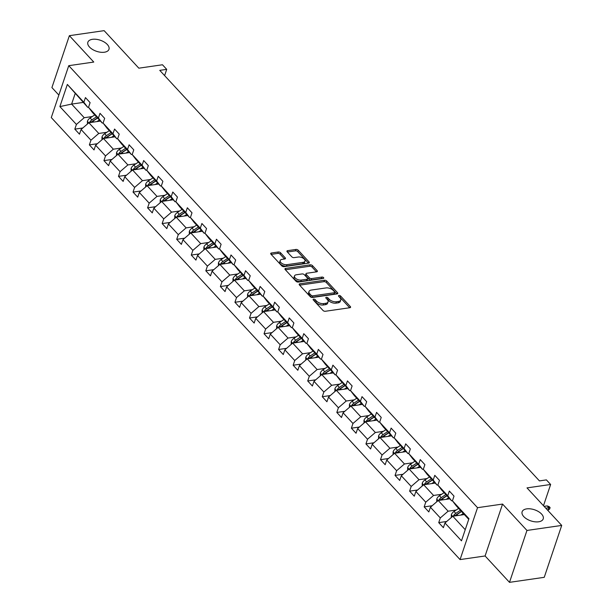 <?xml version="1.0" encoding="UTF-8"?>
<svg xmlns="http://www.w3.org/2000/svg" width="613" height="613" viewBox="0 0 613 613"><rect width="100%" height="100%" fill="white"/><g stroke="black" fill="none" stroke-linecap="round" stroke-linejoin="round"><path stroke-width="0.92" d="M104.386 52.228A11.134 5.846 18.6 0 0 108.968 49.324A11.134 5.846 18.6 0 0 104.264 42.059A11.134 5.846 18.6 0 0 92.44 39.316A11.134 5.846 18.6 0 0 87.866 42.22A11.134 5.846 18.6 0 0 92.571 49.484A11.134 5.846 18.6 0 0 104.386 52.228M538.643 521.786A11.134 5.846 18.6 0 0 543.225 518.882A11.134 5.846 18.6 0 0 538.52 511.617A11.134 5.846 18.6 0 0 526.697 508.874A11.134 5.846 18.6 0 0 522.123 511.778A11.134 5.846 18.6 0 0 526.828 519.042A11.134 5.846 18.6 0 0 538.643 521.786M313.611 299.129A1.195 0.628 18.6 0 0 313.12 299.443A1.195 0.628 18.6 0 0 313.297 299.964L323.028 310.484A1.709 0.897 18.6 0 0 325.311 311.274L349.87 307.726A1.709 0.897 18.6 0 0 350.575 307.282A1.709 0.897 18.6 0 0 350.322 306.538L340.59 296.018A1.195 0.628 18.6 0 0 338.989 295.458A1.195 0.628 18.6 0 0 338.499 295.772A1.195 0.628 18.6 0 0 338.675 296.294L339.939 297.657A5.463 2.873 18.6 0 1 340.751 300.025A5.463 2.873 18.6 0 1 338.499 301.458L336.453 301.749A5.463 2.873 18.6 0 1 329.158 299.213L327.901 297.849A1.195 0.628 18.6 0 0 326.3 297.297A1.195 0.628 18.6 0 0 325.809 297.611A1.195 0.628 18.6 0 0 325.986 298.125L327.25 299.489A5.463 2.873 18.6 0 1 328.062 301.864A5.463 2.873 18.6 0 1 325.809 303.289L323.764 303.588A5.463 2.873 18.6 0 1 316.469 301.044L315.212 299.688A1.195 0.628 18.6 0 0 313.611 299.129M561.715 525.425L544.244 577.323L509.495 582.35L526.958 530.452L561.715 525.425L527.004 487.894L550.635 484.485L546.39 479.887L539.432 480.899L159.763 70.365L166.713 69.361L162.468 64.763L138.837 68.181L104.126 30.65L69.376 35.677L51.913 87.575L58.856 95.084M280.578 252.794A1.709 0.897 18.6 0 0 278.302 251.997L271.413 252.993A1.709 0.897 18.6 0 0 270.708 253.445A1.709 0.897 18.6 0 0 270.961 254.18L281.773 265.866A1.709 0.897 18.6 0 0 284.049 266.663L308.607 263.115A1.709 0.897 18.6 0 0 309.312 262.663A1.709 0.897 18.6 0 0 309.059 261.927L298.247 250.242A1.709 0.897 18.6 0 0 295.972 249.445L287.65 250.648A1.709 0.897 18.6 0 0 286.945 251.092A1.709 0.897 18.6 0 0 287.198 251.836L291.826 256.839A1.709 0.897 18.6 0 0 294.102 257.629L298.232 257.031A4.567 2.398 18.6 0 1 303.083 258.157A4.567 2.398 18.6 0 1 305.013 261.138A4.567 2.398 18.6 0 1 303.129 262.333L286.961 264.67A4.567 2.398 18.6 0 1 282.11 263.544A4.567 2.398 18.6 0 1 280.187 260.563A4.567 2.398 18.6 0 1 282.064 259.368L284.761 258.985A1.709 0.897 18.6 0 0 285.459 258.533A1.709 0.897 18.6 0 0 285.206 257.797L280.578 252.794L280.11 254.196A1.709 0.897 18.6 0 0 277.827 253.399L271.138 254.372M526.958 530.452L502.56 504.07L477.535 507.687L68.756 65.675L93.774 62.059L69.376 35.677M299.895 283.796A1.709 0.897 18.6 0 0 299.19 284.24A1.709 0.897 18.6 0 0 299.443 284.984L310.255 296.669A1.709 0.897 18.6 0 0 312.53 297.458L337.096 293.911A1.709 0.897 18.6 0 0 337.794 293.466A1.709 0.897 18.6 0 0 337.541 292.723L326.737 281.038A1.709 0.897 18.6 0 0 324.453 280.248L299.895 283.796L299.481 285.022M296.01 281.267L285.206 269.582A1.709 0.897 18.6 0 1 284.953 268.839A1.709 0.897 18.6 0 1 285.65 268.394L310.216 264.847A1.709 0.897 18.6 0 1 312.492 265.636L317.12 270.639A1.709 0.897 18.6 0 1 317.373 271.383A1.709 0.897 18.6 0 1 316.668 271.827L306.707 273.268A1.709 0.897 18.6 0 0 306.01 273.712A1.709 0.897 18.6 0 0 306.262 274.455L309.327 277.773A1.709 0.897 18.6 0 0 311.611 278.563L321.978 277.068A1.195 0.628 18.6 0 1 323.25 277.36A1.195 0.628 18.6 0 1 323.756 278.141A1.195 0.628 18.6 0 1 323.258 278.455L298.293 282.064A1.709 0.897 18.6 0 1 296.01 281.267M88.563 107.206L87.713 107.329L67.346 84.425L83.858 102.287L85.437 97.582L90.103 102.632L88.525 107.329L98.417 118.025L99.996 113.321L104.662 118.37L103.084 123.067L112.968 133.764L114.554 129.059L119.221 134.109L117.635 138.806L127.527 149.503L129.105 144.806L133.772 149.848L132.193 154.545L142.086 165.242L143.664 160.545L148.331 165.587L146.752 170.284L156.637 180.981L158.223 176.283L162.889 181.325L161.303 186.023L171.196 196.719L172.774 192.022L177.441 197.064L175.862 201.761L185.754 212.458L187.333 207.761L191.999 212.803L190.413 217.5L200.305 228.197L201.892 223.5L206.558 228.542L204.972 233.239L214.864 243.936L216.443 239.239L221.109 244.281L219.531 248.985L229.423 259.674L231.001 254.977L235.668 260.019L234.082 264.724L243.974 275.413L245.56 270.716L250.219 275.758L248.64 280.463L258.533 291.152L260.111 286.455L264.778 291.504L263.199 296.202L273.091 306.891L274.67 302.194L279.336 307.243L277.75 311.94L287.643 322.637L289.229 317.932L293.888 322.982L292.309 327.679L302.201 338.376L303.78 333.671L308.446 338.721L306.868 343.418L316.752 354.115L318.339 349.41L323.005 354.46L321.419 359.157L331.311 369.854L332.897 365.149L337.556 370.198L335.978 374.895L345.87 385.592L347.448 380.895L352.115 385.937L350.536 390.634L360.421 401.331L362.007 396.634L366.674 401.676L365.087 406.373L374.98 417.07L376.558 412.373L381.225 417.415L379.646 422.112L389.539 432.809L391.117 428.112L395.783 433.153L394.205 437.851L404.09 448.547L405.676 443.85L410.342 448.892L408.756 453.589L418.648 464.286L420.227 459.589L424.893 464.631L423.315 469.328L433.207 480.025L434.786 475.328L439.452 480.37L437.874 485.075L447.758 495.764L449.344 491.067L454.011 496.109L452.425 500.813L468.945 518.667L461.482 540.827L444.969 522.973L443.391 527.67L438.724 522.628L440.303 517.931L430.41 507.235L428.832 511.932L424.165 506.89L425.744 502.185L415.859 491.496L414.273 496.193L409.607 491.151L411.193 486.446L401.3 475.757L399.722 480.454L395.056 475.412L396.634 470.707L386.742 460.018L385.163 464.715L380.497 459.673L382.075 454.969L372.191 444.279L370.604 448.977L365.938 443.927L367.524 439.23L357.632 428.533L356.053 433.238L351.387 428.188L352.965 423.491L343.073 412.794L341.495 417.499L336.828 412.449L338.407 407.752L328.522 397.055L326.936 401.76L322.269 396.711L323.856 392.014L313.963 381.317L312.385 386.021L307.718 380.972L309.297 376.275L299.405 365.578L297.826 370.275L293.16 365.233L294.738 360.536L284.853 349.839L283.267 354.536L278.601 349.494L280.187 344.797L270.295 334.1L268.716 338.797L264.05 333.756L265.628 329.058L255.736 318.362L254.157 323.059L249.491 318.017L251.077 313.32L241.185 302.623L239.599 307.32L234.932 302.278L236.518 297.581L226.626 286.884L225.048 291.581L220.381 286.539L221.96 281.842L212.067 271.145L210.489 275.842L205.822 270.8L207.409 266.096L197.516 255.406L195.93 260.104L191.271 255.062L192.85 250.357L182.958 239.668L181.379 244.365L176.713 239.323L178.291 234.618L168.399 223.929L166.82 228.626L162.154 223.584L163.74 218.879L153.848 208.19L152.262 212.887L147.603 207.838L149.181 203.141L139.289 192.444L137.71 197.148L133.044 192.099L134.622 187.402L124.738 176.705L123.152 181.41L118.485 176.36L120.071 171.663L110.179 160.966L108.593 165.671L103.934 160.621L105.513 155.924L95.62 145.227L94.042 149.932L89.375 144.883L90.954 140.185L81.069 129.489L79.483 134.186L74.817 129.144L76.403 124.447L59.882 106.585L67.346 84.425M87.713 107.329L83.858 102.287M477.535 507.687L460.072 559.585L51.285 117.573L68.756 65.675M106.823 132.285L98.777 133.45L88.885 122.753L100.432 121.083M88.885 122.753L81.069 129.489M98.777 133.45L90.954 140.185M103.122 122.945L102.271 123.067L92.379 112.378L88.525 107.329M102.271 123.067L98.417 118.025M121.382 148.024L113.336 149.189L103.444 138.492L114.991 136.822M103.444 138.492L95.62 145.227M113.336 149.189L105.513 155.924M117.673 138.684L116.83 138.806L106.938 128.117L103.084 123.067M116.83 138.806L112.968 133.764M135.933 163.763L127.887 164.928L118.002 154.231L129.55 152.568M118.002 154.231L110.179 160.966M127.887 164.928L120.071 171.663M132.232 154.422L131.381 154.545L121.489 143.856L117.635 138.806M131.381 154.545L127.527 149.503M150.492 179.502L142.446 180.666L132.554 169.97L144.101 168.307M132.554 169.97L124.738 176.705M142.446 180.666L134.622 187.402M146.791 170.169L145.94 170.291L136.048 159.595L132.193 154.545M145.94 170.291L142.086 165.242M165.05 195.24L157.005 196.405L147.112 185.716L158.66 184.046M147.112 185.716L139.289 192.444M157.005 196.405L149.181 203.141M161.342 185.908L160.499 186.03L150.606 175.333L146.752 170.284M160.499 186.03L156.637 180.981M179.601 210.987L171.556 212.144L161.663 201.455L173.218 199.784M161.663 201.455L153.848 208.19M171.556 212.144L163.74 218.879M175.9 201.646L175.05 201.769L165.158 191.072L161.303 186.023M175.05 201.769L171.196 196.719M194.16 226.726L186.114 227.883L176.222 217.194L187.77 215.523M176.222 217.194L168.399 223.929M186.114 227.883L178.291 234.618M190.459 217.385L189.609 217.508L179.716 206.811L175.862 201.761M189.609 217.508L185.754 212.458M208.719 242.464L200.673 243.622L190.781 232.932L202.328 231.262M190.781 232.932L182.958 239.668M200.673 243.622L192.85 250.357M205.01 233.124L204.16 233.246L194.275 222.55L190.413 217.5M204.16 233.246L200.305 228.197M223.27 258.203L215.224 259.368L205.332 248.671L216.887 247.001M205.332 248.671L197.516 255.406M215.224 259.368L207.409 266.096M219.569 248.863L218.718 248.985L208.826 238.288L204.972 233.239M218.718 248.985L214.864 243.936M237.829 273.942L229.783 275.107L219.891 264.41L231.438 262.739M219.891 264.41L212.067 271.145M229.783 275.107L221.96 281.842M234.128 264.601L233.277 264.724L223.385 254.027L219.531 248.985M233.277 264.724L229.423 259.674M252.387 289.681L244.342 290.846L234.45 280.149L245.997 278.478M234.45 280.149L226.626 286.884M244.342 290.846L236.518 297.581M248.679 280.34L247.828 280.463L237.944 269.766L234.082 264.724M247.828 280.463L243.974 275.413M266.939 305.42L258.893 306.584L249.001 295.887L260.556 294.217M249.001 295.887L241.185 302.623M258.893 306.584L251.077 313.32M263.238 296.079L262.387 296.202L252.495 285.505L248.64 280.463M262.387 296.202L258.533 291.152M281.497 321.158L273.452 322.323L263.559 311.626L275.107 309.956M263.559 311.626L255.736 318.362M273.452 322.323L265.628 329.058M277.796 311.818L276.946 311.94L267.053 301.244L263.199 296.202M276.946 311.94L273.091 306.891M296.056 336.897L288.01 338.062L278.118 327.365L289.665 325.695M278.118 327.365L270.295 334.1M288.01 338.062L280.187 344.797M292.347 327.557L291.497 327.679L281.612 316.99L277.75 311.94M291.497 327.679L287.643 322.637M310.607 352.636L302.561 353.801L292.669 343.104L304.224 341.433M292.669 343.104L284.853 349.839M302.561 353.801L294.738 360.536M306.906 343.295L306.056 343.418L296.163 332.729L292.309 327.679M306.056 343.418L302.201 338.376M325.166 368.375L317.12 369.539L307.228 358.843L318.775 357.172M307.228 358.843L299.405 365.578M317.12 369.539L309.297 376.275M321.465 359.034L320.614 359.157L310.722 348.468L306.868 343.418M320.614 359.157L316.752 354.115M339.717 384.113L331.671 385.278L321.787 374.581L333.334 372.911M321.787 374.581L313.963 381.317M331.671 385.278L323.856 392.014M336.016 374.773L335.165 374.895L325.281 364.206L321.419 359.157M335.165 374.895L331.311 369.854M354.276 399.852L346.23 401.017L336.338 390.32L347.893 388.657M336.338 390.32L328.522 397.055M346.23 401.017L338.407 407.752M350.575 390.512L349.724 390.634L339.832 379.945L335.978 374.895M349.724 390.634L345.87 385.592M368.834 415.591L360.789 416.756L350.897 406.059L362.444 404.396M350.897 406.059L343.073 412.794M360.789 416.756L352.965 423.491M365.133 406.258L364.283 406.381L354.391 395.684L350.536 390.634M364.283 406.381L360.421 401.331M383.386 431.33L375.34 432.494L365.455 421.805L377.003 420.135M365.455 421.805L357.632 428.533M375.34 432.494L367.524 439.23M379.685 421.997L378.834 422.119L368.949 411.423L365.087 406.373M378.834 422.119L374.98 417.07M397.944 447.076L389.899 448.233L380.006 437.544L391.554 435.874M380.006 437.544L372.191 444.279M389.899 448.233L382.075 454.969M394.243 437.736L393.393 437.858L383.5 427.161L379.646 422.112M393.393 437.858L389.539 432.809M412.503 462.815L404.457 463.972L394.565 453.283L406.113 451.612M394.565 453.283L386.742 460.018M404.457 463.972L396.634 470.707M408.802 453.474L407.951 453.597L398.059 442.9L394.205 437.851M407.951 453.597L404.09 448.547M427.054 478.554L419.008 479.711L409.124 469.022L420.671 467.351M409.124 469.022L401.3 475.757M419.008 479.711L411.193 486.446M423.353 469.213L422.503 469.336L412.61 458.639L408.756 453.589M422.503 469.336L418.648 464.286M441.613 494.293L433.567 495.457L423.675 484.76L435.222 483.09M423.675 484.76L415.859 491.496M433.567 495.457L425.744 502.185M437.912 484.952L437.061 485.075L427.169 474.378L423.315 469.328M437.061 485.075L433.207 480.025M456.172 510.031L448.126 511.196L438.234 500.499L449.781 498.829M438.234 500.499L430.41 507.235M448.126 511.196L440.303 517.931M452.471 500.691L451.62 500.813L441.728 490.116L437.874 485.075M451.62 500.813L447.758 495.764M465.229 529.693L452.792 516.238L464.34 514.568M452.792 516.238L444.969 522.973M502.56 504.07L485.09 555.968L509.495 582.35M485.09 555.968L460.072 559.585M543.486 505.717L550.635 484.485M164.613 75.606L166.713 69.361M75.115 93.712L71.621 104.087L84.219 117.711L92.264 116.547M83.176 102.425L71.621 104.087L59.882 106.585M468.723 519.311L456.279 505.855L452.425 500.813M84.219 117.711L76.403 124.447M446.708 521.471L438.724 522.628M432.157 505.733L424.165 506.89M417.599 489.994L409.607 491.151M403.04 474.255L395.056 475.412M388.489 458.516L380.497 459.673M373.93 442.778L365.938 443.927M359.371 427.039L351.387 428.188M344.82 411.3L336.828 412.449M330.261 395.561L322.269 396.711M315.703 379.815L307.718 380.972M301.152 364.076L293.16 365.233M286.593 348.337L278.601 349.494M272.034 332.598L264.05 333.756M257.483 316.86L249.491 318.017M242.924 301.121L234.932 302.278M228.365 285.382L220.381 286.539M213.814 269.643L205.822 270.8M199.256 253.905L191.271 255.062M184.705 238.166L176.713 239.323M170.146 222.427L162.154 223.584M155.587 206.688L147.603 207.838M141.036 190.95L133.044 192.099M126.477 175.211L118.485 176.36M111.918 159.472L103.934 160.621M97.367 143.726L89.375 144.883M82.809 127.987L74.817 129.144M313.894 300.6A1.195 0.628 18.6 0 1 314.737 301.09L315.994 302.447A5.463 2.873 18.6 0 0 323.296 304.99L323.764 303.588M328.062 301.864L327.587 303.266A5.463 2.873 18.6 0 1 325.342 304.692L323.296 304.99M340.751 300.025L340.276 301.427A5.463 2.873 18.6 0 1 338.031 302.86L335.985 303.151A5.463 2.873 18.6 0 1 328.683 300.615L327.426 299.251A1.195 0.628 18.6 0 0 326.583 298.769M349.671 307.757L340.115 297.42A1.195 0.628 18.6 0 0 339.273 296.937M336.897 293.941L326.262 282.44A1.709 0.897 18.6 0 0 323.986 281.651L299.619 285.168M311.159 295.305A1.195 0.628 18.6 0 0 312.753 295.857L334.307 292.746A1.195 0.628 18.6 0 0 334.805 292.432A1.195 0.628 18.6 0 0 334.621 291.911L333.296 290.478A5.463 2.873 18.6 0 0 326.001 287.934L311.266 290.064A5.463 2.873 18.6 0 0 309.013 291.497A5.463 2.873 18.6 0 0 309.826 293.865L311.159 295.305L310.684 296.707A1.195 0.628 18.6 0 0 312.278 297.259L312.753 295.857M334.805 292.432L334.33 293.834A1.195 0.628 18.6 0 1 333.84 294.148L312.278 297.259M309.013 291.497L308.546 292.899A5.463 2.873 18.6 0 0 309.358 295.267L309.826 293.865M310.684 296.707L309.358 295.267M285.374 269.766L309.741 266.249L310.216 264.847M316.477 271.858L312.025 267.038A1.709 0.897 18.6 0 0 309.741 266.249M306.01 273.712L305.535 275.114A1.709 0.897 18.6 0 0 305.787 275.858L308.86 279.176A1.709 0.897 18.6 0 0 311.136 279.965L321.503 278.471L321.978 277.068M322.384 278.578A1.195 0.628 18.6 0 0 321.503 278.471M296.37 274.762A4.567 2.398 18.6 0 0 294.493 275.95A4.567 2.398 18.6 0 0 296.424 278.93A4.567 2.398 18.6 0 0 301.274 280.057L306.967 279.237A1.709 0.897 18.6 0 0 307.672 278.792A1.709 0.897 18.6 0 0 307.419 278.049L304.347 274.731A1.709 0.897 18.6 0 0 302.071 273.934L296.37 274.762M294.493 275.95L294.025 277.36A4.567 2.398 18.6 0 0 295.949 280.333A4.567 2.398 18.6 0 0 300.799 281.459L301.274 280.057M307.672 278.792L307.197 280.195A1.709 0.897 18.6 0 1 306.5 280.639L300.799 281.459M284.562 259.008L280.11 254.196M280.187 260.563L279.712 261.966A4.567 2.398 18.6 0 0 281.643 264.946A4.567 2.398 18.6 0 0 286.493 266.073L286.961 264.67M305.013 261.138L304.538 262.54A4.567 2.398 18.6 0 1 302.661 263.736L286.493 266.073M308.416 263.138L297.78 251.644A1.709 0.897 18.6 0 0 295.497 250.847L287.374 252.02M460.838 515.073L463.298 513.449M451.314 517.51L451.321 514.736A4.613 2.827 -42.8 0 1 454.011 511.457L458.639 508.399M455.436 515.855A4.613 2.827 -42.8 0 1 456.9 514.583L461.528 511.533M460.409 510.322L455.781 513.372A4.613 2.827 137.2 0 0 453.62 515.571L453.444 516.146M453.62 515.571L455.62 515.288A2.345 1.441 -42.8 0 1 456.256 514.751L461.382 511.372M547.179 505.909L549.171 506.614L550.106 507.625L549.631 509.028L548.007 510.254L548.857 507.725L547.179 505.909L544.076 506.361M550.106 507.625L545.754 508.177M446.279 499.334L448.747 497.71M436.755 501.771L436.77 498.997A4.613 2.827 -42.8 0 1 439.452 495.718L444.08 492.66M440.885 500.116A4.613 2.827 -42.8 0 1 442.341 498.844L446.969 495.794M445.85 494.584L441.222 497.633A4.613 2.827 137.2 0 0 439.069 499.833L438.893 500.4M439.069 499.833L441.069 499.549A2.345 1.441 -42.8 0 1 441.705 499.013L446.831 495.633M431.721 483.596L434.188 481.971M422.204 486.032L422.211 483.259A4.613 2.827 -42.8 0 1 424.893 479.979L429.521 476.922M426.326 484.377A4.613 2.827 -42.8 0 1 427.79 483.105L432.418 480.056M431.299 478.845L426.671 481.895A4.613 2.827 137.2 0 0 424.51 484.094L424.334 484.661M424.51 484.094L426.51 483.803A2.345 1.441 -42.8 0 1 427.146 483.274L432.272 479.895M417.169 467.857L419.637 466.232M407.645 470.286L407.653 467.512A4.613 2.827 -42.8 0 1 410.342 464.24L414.97 461.183M411.767 468.639A4.613 2.827 -42.8 0 1 413.231 467.367L417.859 464.309M416.74 463.099L412.112 466.156A4.613 2.827 137.2 0 0 409.951 468.355L409.775 468.922M409.951 468.355L411.951 468.064A2.345 1.441 -42.8 0 1 412.587 467.535L417.714 464.156M402.611 452.118L405.078 450.494M393.094 454.547L393.102 451.773A4.613 2.827 -42.8 0 1 395.783 448.501L400.412 445.444M397.216 452.9A4.613 2.827 -42.8 0 1 398.672 451.628L403.308 448.57M402.182 447.36L397.553 450.417A4.613 2.827 137.2 0 0 395.4 452.616L395.224 453.183M395.4 452.616L397.4 452.325A2.345 1.441 -42.8 0 1 398.036 451.796L403.162 448.417M388.052 436.379L390.519 434.747M378.535 438.808L378.543 436.035A4.613 2.827 -42.8 0 1 381.225 432.763L385.853 429.705M382.658 437.161A4.613 2.827 -42.8 0 1 384.121 435.889L388.749 432.832M387.631 431.621L383.002 434.678A4.613 2.827 137.2 0 0 380.842 436.877L380.665 437.444M380.842 436.877L382.841 436.586A2.345 1.441 -42.8 0 1 383.477 436.058L388.604 432.678M373.501 420.641L375.968 419.008M363.976 423.07L363.984 420.296A4.613 2.827 -42.8 0 1 366.674 417.016L371.302 413.967M368.099 421.422A4.613 2.827 -42.8 0 1 369.562 420.15L374.191 417.093M373.072 415.882L368.444 418.94A4.613 2.827 137.2 0 0 366.283 421.139L366.107 421.706M366.283 421.139L368.283 420.847A2.345 1.441 -42.8 0 1 368.919 420.319L374.045 416.94M358.942 404.902L361.409 403.27M349.425 407.331L349.433 404.557A4.613 2.827 -42.8 0 1 352.115 401.277L356.743 398.228M353.548 405.683A4.613 2.827 -42.8 0 1 355.011 404.411L359.639 401.354M358.513 400.143L353.885 403.201A4.613 2.827 137.2 0 0 351.732 405.4L351.555 405.967M351.732 405.4L353.732 405.109A2.345 1.441 -42.8 0 1 354.368 404.58L359.494 401.201M344.383 389.163L346.851 387.531M334.867 391.592L334.874 388.818A4.613 2.827 -42.8 0 1 337.556 385.539L342.184 382.489M338.989 389.937A4.613 2.827 -42.8 0 1 340.453 388.673L345.081 385.615M343.962 384.405L339.334 387.462A4.613 2.827 137.2 0 0 337.173 389.661L336.997 390.228M337.173 389.661L339.173 389.37A2.345 1.441 -42.8 0 1 339.809 388.841L344.935 385.462M329.832 373.424L332.3 371.792M320.308 375.853L320.315 373.079A4.613 2.827 -42.8 0 1 323.005 369.8L327.633 366.75M324.43 374.198A4.613 2.827 -42.8 0 1 325.894 372.926L330.522 369.877M329.403 368.666L324.775 371.716A4.613 2.827 137.2 0 0 322.614 373.922L322.438 374.489M322.614 373.922L324.614 373.631A2.345 1.441 -42.8 0 1 325.258 373.102L330.376 369.723M315.274 357.678L317.741 356.053M305.757 360.115L305.764 357.341A4.613 2.827 -42.8 0 1 308.446 354.061L313.074 351.011M309.879 358.459A4.613 2.827 -42.8 0 1 311.343 357.187L315.971 354.138M314.844 352.927L310.216 355.977A4.613 2.827 137.2 0 0 308.063 358.184L307.887 358.751M308.063 358.184L310.063 357.892A2.345 1.441 -42.8 0 1 310.699 357.364L315.825 353.985M300.715 341.939L303.182 340.315M291.198 344.376L291.206 341.602A4.613 2.827 -42.8 0 1 293.888 338.322L298.516 335.273M295.32 342.721A4.613 2.827 -42.8 0 1 296.784 341.449L301.412 338.399M300.293 337.188L295.665 340.238A4.613 2.827 137.2 0 0 293.504 342.445L293.328 343.012M293.504 342.445L295.504 342.154A2.345 1.441 -42.8 0 1 296.14 341.625L301.267 338.238M286.164 326.2L288.631 324.576M276.639 328.637L276.647 325.863A4.613 2.827 -42.8 0 1 279.336 322.584L283.965 319.534M280.762 326.982A4.613 2.827 -42.8 0 1 282.225 325.71L286.853 322.66M285.735 321.45L281.106 324.499A4.613 2.827 137.2 0 0 278.946 326.706L278.769 327.273M278.946 326.706L280.946 326.415A2.345 1.441 -42.8 0 1 281.589 325.886L286.708 322.499M271.605 310.462L274.072 308.837M262.088 312.898L262.096 310.124A4.613 2.827 -42.8 0 1 264.778 306.845L269.406 303.795M266.211 311.243A4.613 2.827 -42.8 0 1 267.674 309.971L272.302 306.921M271.176 305.711L266.548 308.76A4.613 2.827 137.2 0 0 264.395 310.96L264.218 311.534M264.395 310.96L266.394 310.676A2.345 1.441 -42.8 0 1 267.03 310.14L272.157 306.761M257.046 294.723L259.514 293.098M247.529 297.159L247.537 294.386A4.613 2.827 -42.8 0 1 250.219 291.106L254.847 288.056M251.652 295.504A4.613 2.827 -42.8 0 1 253.115 294.232L257.744 291.183M256.625 289.972L251.997 293.022A4.613 2.827 137.2 0 0 249.836 295.221L249.66 295.795M249.836 295.221L251.836 294.937A2.345 1.441 -42.8 0 1 252.472 294.401L257.598 291.022M242.495 278.984L244.962 277.36M232.971 281.421L232.978 278.647A4.613 2.827 -42.8 0 1 235.668 275.367L240.296 272.31M237.093 279.766A4.613 2.827 -42.8 0 1 238.557 278.494L243.185 275.444M242.066 274.233L237.438 277.283A4.613 2.827 137.2 0 0 235.277 279.482L235.101 280.057M235.277 279.482L237.277 279.199A2.345 1.441 -42.8 0 1 237.921 278.662L243.039 275.283M227.936 263.245L230.404 261.621M218.42 265.682L218.427 262.908A4.613 2.827 -42.8 0 1 221.109 259.628L225.737 256.571M222.542 264.027A4.613 2.827 -42.8 0 1 224.006 262.755L228.634 259.705M227.515 258.494L222.887 261.544A4.613 2.827 137.2 0 0 220.726 263.743L220.55 264.31M220.726 263.743L222.726 263.46A2.345 1.441 -42.8 0 1 223.362 262.923L228.488 259.544M213.378 247.506L215.845 245.882M203.861 249.943L203.868 247.169A4.613 2.827 -42.8 0 1 206.558 243.89L211.186 240.832M207.983 248.288A4.613 2.827 -42.8 0 1 209.447 247.016L214.075 243.966M212.956 242.756L208.328 245.805A4.613 2.827 137.2 0 0 206.167 248.004L205.991 248.571M206.167 248.004L208.167 247.713A2.345 1.441 -42.8 0 1 208.803 247.185L213.929 243.805M198.827 231.768L201.294 230.143M189.302 234.197L189.31 231.423A4.613 2.827 -42.8 0 1 191.999 228.151L196.627 225.094M193.424 232.549A4.613 2.827 -42.8 0 1 194.888 231.277L199.516 228.22M198.397 227.009L193.769 230.067A4.613 2.827 137.2 0 0 191.608 232.266L191.432 232.833M191.608 232.266L193.608 231.975A2.345 1.441 -42.8 0 1 194.252 231.446L199.371 228.067M184.268 216.029L186.735 214.404M174.751 218.458L174.759 215.684A4.613 2.827 -42.8 0 1 177.441 212.412L182.069 209.355M178.873 216.81A4.613 2.827 -42.8 0 1 180.337 215.538L184.965 212.481M183.846 211.27L179.218 214.328A4.613 2.827 137.2 0 0 177.057 216.527L176.881 217.094M177.057 216.527L179.057 216.236A2.345 1.441 -42.8 0 1 179.693 215.707L184.819 212.328M169.717 200.29L172.176 198.658M160.192 202.719L160.2 199.945A4.613 2.827 -42.8 0 1 162.889 196.673L167.518 193.616M164.315 201.072A4.613 2.827 -42.8 0 1 165.778 199.8L170.406 196.742M169.288 195.532L164.659 198.589A4.613 2.827 137.2 0 0 162.499 200.788L162.322 201.355M162.499 200.788L164.499 200.497A2.345 1.441 -42.8 0 1 165.135 199.968L170.261 196.589M155.158 184.551L157.625 182.919M145.633 186.98L145.649 184.207A4.613 2.827 -42.8 0 1 148.331 180.927L152.959 177.877M149.756 185.333A4.613 2.827 -42.8 0 1 151.219 184.061L155.848 181.004M154.729 179.793L150.101 182.85A4.613 2.827 137.2 0 0 147.94 185.049L147.764 185.616M147.94 185.049L149.94 184.758A2.345 1.441 -42.8 0 1 150.583 184.229L155.702 180.85M140.599 168.813L143.067 167.18M131.082 171.242L131.09 168.468A4.613 2.827 -42.8 0 1 133.772 165.188L138.4 162.138M135.205 169.594A4.613 2.827 -42.8 0 1 136.668 168.322L141.297 165.265M140.178 164.054L135.55 167.111A4.613 2.827 137.2 0 0 133.389 169.311L133.213 169.878M133.389 169.311L135.389 169.019A2.345 1.441 -42.8 0 1 136.025 168.491L141.151 165.112M126.048 153.074L128.508 151.442M116.524 155.503L116.531 152.729A4.613 2.827 -42.8 0 1 119.221 149.449L123.849 146.4M120.646 153.848A4.613 2.827 -42.8 0 1 122.11 152.583L126.738 149.526M125.619 148.315L120.991 151.373A4.613 2.827 137.2 0 0 118.83 153.572L118.654 154.139M118.83 153.572L120.83 153.281A2.345 1.441 -42.8 0 1 121.466 152.752L126.592 149.373M111.489 137.335L113.957 135.703M101.965 139.764L101.98 136.99A4.613 2.827 -42.8 0 1 104.662 133.711L109.29 130.661M106.087 138.109A4.613 2.827 -42.8 0 1 107.551 136.837L112.179 133.787M111.06 132.577L106.432 135.626A4.613 2.827 137.2 0 0 104.271 137.833L104.095 138.4M104.271 137.833L106.279 137.542A2.345 1.441 -42.8 0 1 106.915 137.013L112.041 133.634M96.931 121.589L99.398 119.964M87.414 124.025L87.421 121.251A4.613 2.827 -42.8 0 1 90.103 117.972L94.731 114.922M91.536 122.37A4.613 2.827 -42.8 0 1 93 121.098L97.628 118.048M96.509 116.838L91.881 119.887A4.613 2.827 137.2 0 0 89.72 122.094L89.544 122.661M89.72 122.094L91.72 121.803A2.345 1.441 -42.8 0 1 92.356 121.274L97.482 117.895M315.994 302.447L316.469 301.044M325.342 304.692L325.809 303.289M327.426 299.251L327.901 297.849M328.683 300.615L329.158 299.213M335.985 303.151L336.453 301.749M338.031 302.86L338.499 301.458M340.115 297.42L340.59 296.018M349.923 307.718L350.322 306.538M314.737 301.09L315.212 299.688M323.986 281.651L324.453 280.248M326.262 282.44L326.737 281.038M337.142 293.903L337.541 292.723M333.84 294.148L334.307 292.746M285.237 269.62L285.65 268.394M312.025 267.038L312.492 265.636M316.722 271.82L317.12 270.639M305.787 275.858L306.262 274.455M308.86 279.176L309.327 277.773M311.136 279.965L311.611 278.563M306.5 280.639L306.967 279.237M284.807 258.97L285.206 257.797M302.661 263.736L303.129 262.333M287.236 251.874L287.65 250.648M295.497 250.847L295.972 249.445M297.78 251.644L298.247 250.242M308.661 263.107L309.059 261.927M271 254.219L271.413 252.993M277.827 253.399L278.302 251.997M451.321 514.828L452.7 516.315M456.9 514.583L457.765 515.518M454.011 511.457L455.781 513.372M436.762 499.089L438.142 500.576M442.341 498.844L443.207 499.779M439.452 495.718L441.222 497.633M422.211 483.35L423.583 484.837M427.79 483.105L428.656 484.04M424.893 479.979L426.671 481.895M407.653 467.612L409.032 469.098M413.231 467.367L414.097 468.301M410.342 464.24L412.112 466.156M393.102 451.873L394.473 453.359M398.672 451.628L399.538 452.563M395.783 448.501L397.553 450.417M378.543 436.134L379.914 437.621M384.121 435.889L384.987 436.824M381.225 432.763L383.002 434.678M363.984 420.395L365.363 421.882M369.562 420.15L370.428 421.085M366.674 417.016L368.444 418.94M349.433 404.657L350.805 406.143M355.011 404.411L355.869 405.346M352.115 401.277L353.885 403.201M334.874 388.918L336.246 390.404M340.453 388.673L341.318 389.607M337.556 385.539L339.334 387.462M320.315 373.179L321.695 374.666M325.894 372.926L326.76 373.861M323.005 369.8L324.775 371.716M305.764 357.433L307.136 358.927M311.343 357.187L312.201 358.122M308.446 354.061L310.216 355.977M291.206 341.694L292.577 343.18M296.784 341.449L297.65 342.383M293.888 338.322L295.665 340.238M276.647 325.955L278.026 327.442M282.225 325.71L283.091 326.645M279.336 322.584L281.106 324.499M262.096 310.216L263.467 311.703M267.674 309.971L268.532 310.906M264.778 306.845L266.548 308.76M247.537 294.478L248.909 295.964M253.115 294.232L253.981 295.167M250.219 291.106L251.997 293.022M232.978 278.739L234.358 280.225M238.557 278.494L239.422 279.428M235.668 275.367L237.438 277.283M218.427 263L219.799 264.487M224.006 262.755L224.871 263.69M221.109 259.628L222.887 261.544M203.868 247.261L205.248 248.748M209.447 247.016L210.313 247.951M206.558 243.89L208.328 245.805M189.31 231.522L190.689 233.009M194.888 231.277L195.754 232.212M191.999 228.151L193.769 230.067M174.759 215.784L176.13 217.27M180.337 215.538L181.203 216.473M177.441 212.412L179.218 214.328M160.2 200.045L161.579 201.531M165.778 199.8L166.644 200.735M162.889 196.673L164.659 198.589M145.641 184.306L147.02 185.793M151.219 184.061L152.085 184.996M148.331 180.927L150.101 182.85M131.09 168.567L132.462 170.054M136.668 168.322L137.534 169.257M133.772 165.188L135.55 167.111M116.531 152.829L117.911 154.315M122.11 152.583L122.975 153.518M119.221 149.449L120.991 151.373M101.973 137.09L103.352 138.576M107.551 136.837L108.417 137.772M104.662 133.711L106.432 135.626M87.421 121.343L88.793 122.838M93 121.098L93.866 122.033M90.103 117.972L91.881 119.887"/></g></svg>

